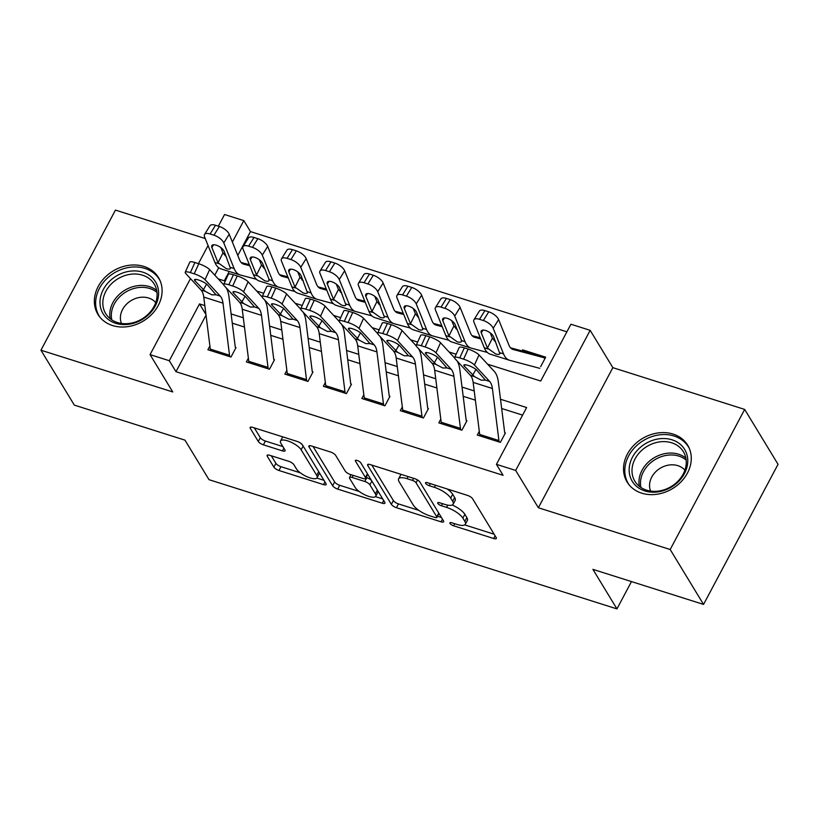 <?xml version="1.0" encoding="UTF-8"?>
<svg xmlns="http://www.w3.org/2000/svg" width="819" height="819" viewBox="0 0 819 819"><rect width="100%" height="100%" fill="white"/><g stroke="black" fill="none" stroke-linecap="round" stroke-linejoin="round"><path stroke-width="1.23" d="M450.02 523.454A3.122 1.034 -152 0 0 453.583 525.798L493.714 538.513A4.464 1.474 -152 0 0 496.345 538.452A4.464 1.474 -152 0 0 496.181 537.551L472.594 498.751A4.464 1.474 -152 0 0 467.506 495.403L427.375 482.688A3.122 1.034 -152 0 0 425.532 482.729A3.122 1.034 -152 0 0 425.645 483.353A3.122 1.034 -152 0 0 429.207 485.698L434.398 487.346A14.271 4.719 -152 0 1 450.685 498.075L452.651 501.31A14.271 4.719 -152 0 1 453.163 504.176A14.271 4.719 -152 0 1 444.758 504.381L439.557 502.733A3.122 1.034 -152 0 0 437.725 502.774A3.122 1.034 -152 0 0 437.837 503.398A3.122 1.034 -152 0 0 441.39 505.753L446.59 507.391A14.271 4.719 -152 0 1 462.868 518.12L464.834 521.355A14.271 4.719 -152 0 1 465.346 524.232A14.271 4.719 -152 0 1 456.941 524.426L451.75 522.778A3.122 1.034 -152 0 0 449.907 522.819A3.122 1.034 -152 0 0 450.02 523.454M112.52 325.532A35.442 29.228 -31.3 0 0 151.976 314.117A35.442 29.228 -31.3 0 0 158.507 277.59A35.442 29.228 -31.3 0 0 143.929 266.462A35.442 29.228 -31.3 0 0 104.484 277.876A35.442 29.228 -31.3 0 0 97.942 314.404A35.442 29.228 -31.3 0 0 112.52 325.532M641.686 493.151A35.442 29.228 -31.3 0 0 681.142 481.736A35.442 29.228 -31.3 0 0 687.684 445.208A35.442 29.228 -31.3 0 0 673.095 434.08A35.442 29.228 -31.3 0 0 633.65 445.505A35.442 29.228 -31.3 0 0 627.108 482.033A35.442 29.228 -31.3 0 0 641.686 493.151M269.727 455.292A4.464 1.474 -152 0 0 267.096 455.354A4.464 1.474 -152 0 0 267.26 456.244L273.874 467.137A4.464 1.474 -152 0 0 278.962 470.485L323.536 484.602A4.464 1.474 -152 0 0 326.167 484.541A4.464 1.474 -152 0 0 326.003 483.65L302.416 444.84A4.464 1.474 -152 0 0 297.328 441.492L252.754 427.375A4.464 1.474 -152 0 0 250.123 427.436A4.464 1.474 -152 0 0 250.286 428.327L258.282 441.482A4.464 1.474 -152 0 0 263.37 444.83L282.442 450.88A4.464 1.474 -152 0 0 285.073 450.819A4.464 1.474 -152 0 0 284.91 449.918L280.948 443.396A11.927 3.941 -152 0 1 280.518 440.991A11.927 3.941 -152 0 1 290.202 441.82A11.927 3.941 -152 0 1 301.157 449.795L316.687 475.337A11.927 3.941 -152 0 1 317.117 477.743A11.927 3.941 -152 0 1 307.442 476.914A11.927 3.941 -152 0 1 296.478 468.939L293.888 464.68A4.464 1.474 -152 0 0 288.8 461.332L269.727 455.292M206.03 315.182L175.983 371.693L169.308 360.718L150.061 354.617L190.479 278.614M703.552 604.422L670.177 549.518L744.676 409.418L778.05 464.322L703.552 604.422L592.915 569.369L616.942 608.906L209.009 479.678L184.971 440.151L74.324 405.108L40.95 350.204L172.758 391.953L150.061 354.617M744.676 409.418L612.858 367.659L538.37 507.76L670.177 549.518M538.37 507.76L515.673 470.434L496.427 464.332L526.627 407.534L500.511 399.262M175.983 371.693L503.101 475.317L496.427 464.332M391.359 504.35A4.464 1.474 -152 0 0 396.447 507.698L441.021 521.816A4.464 1.474 -152 0 0 443.652 521.754A4.464 1.474 -152 0 0 443.488 520.864L419.901 482.053A4.464 1.474 -152 0 0 414.813 478.705L370.239 464.588A4.464 1.474 -152 0 0 367.608 464.649A4.464 1.474 -152 0 0 367.772 465.54L391.359 504.35L393.376 500.563A4.464 1.474 -152 0 0 398.464 503.91L418.806 510.36M382.278 503.214L337.704 489.097A4.464 1.474 -152 0 1 332.616 485.739L309.029 446.939A4.464 1.474 -152 0 1 308.865 446.038A4.464 1.474 -152 0 1 311.496 445.976L330.569 452.027A4.464 1.474 -152 0 1 335.657 455.374L345.229 471.109A4.464 1.474 -152 0 0 350.317 474.467L362.971 478.47A4.464 1.474 -152 0 0 365.602 478.409A4.464 1.474 -152 0 0 365.438 477.508L355.477 461.128A3.122 1.034 -152 0 1 355.364 460.503A3.122 1.034 -152 0 1 357.893 460.718A3.122 1.034 -152 0 1 360.769 462.807L384.746 502.252A4.464 1.474 -152 0 1 384.91 503.153A4.464 1.474 -152 0 1 382.278 503.214L383.702 500.532M205.241 238.544L115.448 210.094L40.95 350.204M264.506 268.11L263.493 267.793M302.999 280.303L301.976 279.985M341.482 292.496L340.469 292.178M379.965 304.688L378.951 304.361M418.448 316.881L417.434 316.554M456.93 329.064L455.917 328.747M495.423 341.257L494.4 340.939M479.289 431.306L477.293 435.063L500.378 442.373L505.415 432.913M440.806 419.113L438.81 422.87L461.896 430.19L466.932 420.72M402.324 406.93L400.317 410.677L423.413 417.997L428.45 408.527M363.831 394.738L361.834 398.495L384.93 405.804L389.957 396.335M325.348 382.545L323.351 386.302L346.447 393.611L351.474 384.152M286.865 370.352L284.869 374.109L307.954 381.429L312.991 371.959M248.382 358.159L246.386 361.916L269.471 369.236L274.508 359.766M522.594 415.12L501.668 408.497M475.378 400.174L463.185 396.304M436.896 387.981L424.692 384.111M398.413 375.788L386.21 371.928M359.93 363.595L347.727 359.736M321.437 351.402L309.244 347.543M282.954 339.22L270.751 335.35M244.471 327.027L232.268 323.157M236.026 347.573L230.989 357.043L207.893 349.733L209.889 345.976M566.891 331.818L250.471 231.593L237.786 255.456M229.259 271.498L224.314 280.804M540.653 366.646L545.679 357.176L522.594 349.867L522.041 350.89M616.942 608.906L631.469 581.582M218.366 226.167L224.56 214.517L243.796 220.608L232.381 242.086M250.471 231.593L243.796 220.608M487.612 364.209L540.724 381.03L570.925 324.232L590.161 330.323L515.673 470.434M612.858 367.659L590.161 330.323M198.444 263.636L208.067 245.536M204.832 305.6L199.508 303.921L169.308 360.718M474.221 390.939L462.018 387.07M435.739 378.747L423.536 374.877M397.256 366.554L385.053 362.694M358.773 354.361L346.57 350.501M320.28 342.178L308.087 338.308M281.797 329.985L269.594 326.116M243.315 317.792L231.112 313.933M218.223 278.88L225.235 281.101M256.705 291.062L263.718 293.284M295.188 303.255L302.201 305.477M333.681 315.448L340.694 317.67M372.164 327.641L379.177 329.862M410.647 339.824L417.659 342.045M449.129 352.016L456.142 354.238M225.594 254.852L225.133 255.712M218.734 267.762L214.793 275.164M205.948 314.506L199.508 303.921M522.594 349.867L523.443 351.269M465.346 524.232L467.362 520.444A14.271 4.719 -152 0 0 466.85 517.567L464.834 521.355M452.242 504.995A14.271 4.719 -152 0 1 464.885 514.332L466.85 517.567M453.163 504.176L455.18 500.389A14.271 4.719 -152 0 0 454.658 497.522L452.651 501.31M447.164 488.953A14.271 4.719 -152 0 1 452.692 494.287L454.658 497.522M464.701 524.897L494.164 534.223M371.806 465.079L393.376 500.563M437.489 516.277L441.472 517.536M435.032 517.485A3.122 1.034 -152 0 0 436.875 517.444A3.122 1.034 -152 0 0 436.762 516.809L416.052 482.749A3.122 1.034 -152 0 0 412.489 480.405L407.012 478.675A14.271 4.719 -152 0 0 398.607 478.869A14.271 4.719 -152 0 0 399.119 481.746L413.267 505.026A14.271 4.719 -152 0 0 429.555 515.745L435.032 517.485M436.875 517.444L438.882 513.656A3.122 1.034 -152 0 0 438.902 513.318M401.269 474.416A14.271 4.719 -152 0 0 400.614 475.081L398.607 478.869M382.729 498.925L375.481 496.631M359.193 491.472L339.721 485.309L337.704 489.097M313.063 446.478L334.633 481.951A4.464 1.474 -152 0 0 339.721 485.309M365.602 478.409L367.608 474.621A4.464 1.474 -152 0 0 367.618 474.078M355.149 487.438A11.927 3.941 -152 0 0 366.113 495.413A11.927 3.941 -152 0 0 375.798 496.242A11.927 3.941 -152 0 0 375.368 493.837L369.891 484.838A4.464 1.474 -152 0 0 364.803 481.49L352.15 477.477A4.464 1.474 -152 0 0 349.518 477.538A4.464 1.474 -152 0 0 349.682 478.439L355.149 487.438M375.798 496.242L377.805 492.454A11.927 3.941 -152 0 0 377.692 490.642M371.621 480.671A4.464 1.474 -152 0 0 366.82 477.702L364.803 481.49M366.093 477.477L366.82 477.702M317.117 477.743L319.134 473.955A11.927 3.941 -152 0 0 319.011 472.143M302.743 445.382A11.927 3.941 -152 0 0 300.419 442.987M282.78 436.885A11.927 3.941 -152 0 0 282.535 437.213L280.518 440.991M254.32 427.866L260.299 437.694A4.464 1.474 -152 0 0 265.387 441.042L282.893 446.59M271.294 455.784L275.89 463.349A4.464 1.474 -152 0 0 280.978 466.697L300.307 472.819M316.871 478.071L323.986 480.323M544.911 358.63A15.899 7.299 107.6 0 0 543.253 357.514A15.899 7.299 107.6 0 0 543.099 357.473L513.134 349.488A22.717 10.432 -72.4 0 1 512.919 349.426A22.717 10.432 -72.4 0 1 508.957 345.178L498.607 319.564L493.192 328.276A9.091 3.921 -148.1 0 0 483.353 320.526L488.759 311.824A9.091 3.921 31.9 0 1 498.607 319.564M539.772 368.335L509.807 360.35A34.081 15.643 -72.4 0 1 509.49 360.258A34.081 15.643 -72.4 0 1 503.542 353.88L493.192 328.276M490.561 354.258A34.081 15.643 -72.4 0 1 490.243 354.166A34.081 15.643 -72.4 0 1 484.295 347.788L473.945 322.174A9.091 3.921 -148.1 0 1 473.925 319.819L479.34 311.107A9.091 3.921 31.9 0 1 484.909 310.606L488.759 311.824M524.15 351.474A15.899 7.299 107.6 0 0 524.006 351.423A15.899 7.299 107.6 0 0 523.853 351.382L510.534 347.829M482.954 330.118L481.275 332.821A7.269 3.133 31.9 0 1 481.255 330.937A7.269 3.133 31.9 0 1 485.718 330.528A7.269 3.133 31.9 0 1 493.591 336.722L499.866 353.747M503.542 353.88L499.969 352.754C500.122 354.514 498.648 354.893 495.567 353.89L487.438 348.085L492.373 338.206L490.233 332.893M484.909 310.606L479.504 319.308L483.353 320.526M479.504 319.308A9.091 3.921 -148.1 0 0 473.925 319.819M481.275 332.821L487.438 348.085M492.373 338.206L495.69 341.933M479.934 435.903A15.899 7.299 -72.4 0 1 479.688 434.459L473.147 382.391A22.717 10.432 107.6 0 0 470.423 375.358L455.2 358.906A9.091 2.037 -155.6 0 1 454.627 357.586A9.091 2.037 -155.6 0 1 459.746 357.934L463.595 359.152L468.171 349.078L464.322 347.86L459.746 357.934M504.699 432.688L498.331 381.93A34.081 15.643 107.6 0 0 494.246 371.365L479.023 354.924L474.447 364.998A9.091 2.037 -155.6 0 0 463.595 359.152M499.18 441.994A15.899 7.299 -72.4 0 1 498.925 440.55L492.393 388.493A22.717 10.432 107.6 0 0 489.67 381.449L474.447 364.998M468.171 349.078A9.091 2.037 24.4 0 1 479.023 354.924M454.627 357.586L459.203 347.512A9.091 2.037 24.4 0 1 464.322 347.86M489.67 381.449L485.524 380.139L481.275 380.19L474.57 376.668L464.342 366.134A7.269 1.628 24.4 0 1 463.882 365.079A7.269 1.628 24.4 0 1 467.977 365.366A7.269 1.628 24.4 0 1 476.658 370.034L485.493 380.2M672.051 439.813A30.672 25.297 148.7 0 1 684.438 473.607A30.672 25.297 148.7 0 1 644.87 490.929A30.672 25.297 148.7 0 1 632.483 457.145A30.672 25.297 148.7 0 1 672.051 439.813M646.549 490.141A28.399 23.423 -31.3 0 0 678.163 480.988A28.399 23.423 -31.3 0 0 683.394 451.719A28.399 23.423 -31.3 0 0 671.713 442.803A28.399 23.423 -31.3 0 0 640.1 451.955A28.399 23.423 -31.3 0 0 634.868 481.224A28.399 23.423 -31.3 0 0 646.549 490.141M684.879 470.229A20.219 16.677 -31.3 0 0 677.835 465.653A20.219 16.677 -31.3 0 0 656.254 471.253A20.219 16.677 -31.3 0 0 650.614 491.062M689.352 448.505A35.217 29.044 -31.3 0 0 688.554 447.082A35.217 29.044 -31.3 0 0 674.068 436.025A35.217 29.044 -31.3 0 0 634.868 447.379A35.217 29.044 -31.3 0 0 628.368 483.671A35.217 29.044 -31.3 0 0 629.268 485.032M158.589 292.096A30.672 25.297 148.7 0 1 130.518 324.007A30.672 25.297 148.7 0 1 100 303.409A30.672 25.297 148.7 0 1 128.071 271.509A30.672 25.297 148.7 0 1 158.589 292.096M102.836 304.084A28.399 23.423 -31.3 0 0 105.692 313.605A28.399 23.423 -31.3 0 0 136.763 321.519A28.399 23.423 -31.3 0 0 157.084 293.622A28.399 23.423 -31.3 0 0 154.228 284.101A28.399 23.423 -31.3 0 0 123.167 276.187A28.399 23.423 -31.3 0 0 102.836 304.084M155.712 302.61A20.219 16.677 -31.3 0 0 133.661 299.252A20.219 16.677 -31.3 0 0 120.403 318.611A20.219 16.677 -31.3 0 0 121.447 323.444M160.186 280.876A35.217 29.044 -31.3 0 0 159.388 279.463A35.217 29.044 -31.3 0 0 120.864 269.656A35.217 29.044 -31.3 0 0 95.659 304.248A35.217 29.044 -31.3 0 0 99.201 316.052A35.217 29.044 -31.3 0 0 100.092 317.414M480.712 338.923L474.641 337.305A22.717 10.432 -72.4 0 1 474.426 337.244A22.717 10.432 -72.4 0 1 470.464 332.985L460.114 307.381L454.709 316.083A9.091 3.921 -148.1 0 0 444.86 308.333L450.276 299.631A9.091 3.921 31.9 0 1 460.114 307.381M487.315 352.416L471.324 348.167A34.081 15.643 -72.4 0 1 470.997 348.065A34.081 15.643 -72.4 0 1 465.059 341.687L454.709 316.083M452.078 342.066A34.081 15.643 -72.4 0 1 451.76 341.973A34.081 15.643 -72.4 0 1 445.812 335.595L435.462 309.981A9.091 3.921 -148.1 0 1 435.442 307.627L440.857 298.925A9.091 3.921 31.9 0 1 446.427 298.413L450.276 299.631M480.272 337.827L472.051 335.636M444.471 317.926L442.792 320.638A7.269 3.133 31.9 0 1 442.772 318.745A7.269 3.133 31.9 0 1 447.225 318.335A7.269 3.133 31.9 0 1 455.108 324.539L461.271 339.793L461.373 341.554M465.059 341.687L461.486 340.561C461.629 342.322 460.165 342.7 457.074 341.707L448.955 335.892L453.89 326.013L451.74 320.7M446.427 298.413L441.021 307.115L444.86 308.333M441.021 307.115A9.091 3.921 -148.1 0 0 435.442 307.627M442.792 320.638L448.955 335.892M453.89 326.013L457.207 329.74M442.229 326.73L436.158 325.112A22.717 10.432 -72.4 0 1 435.943 325.051A22.717 10.432 -72.4 0 1 431.982 320.792L421.631 295.188L416.226 303.89A9.091 3.921 -148.1 0 0 406.378 296.14L411.793 287.438A9.091 3.921 31.9 0 1 421.631 295.188M448.822 340.233L432.841 335.974A34.081 15.643 -72.4 0 1 432.514 335.882A34.081 15.643 -72.4 0 1 426.566 329.504L416.226 303.89M413.595 329.873A34.081 15.643 -72.4 0 1 413.278 329.781A34.081 15.643 -72.4 0 1 407.33 323.403L396.98 297.799A9.091 3.921 -148.1 0 1 396.959 295.434L402.375 286.732A9.091 3.921 31.9 0 1 407.944 286.22L411.793 287.438M441.789 325.634L433.568 323.454M405.989 305.733L404.299 308.446A7.269 3.133 31.9 0 1 404.289 306.552A7.269 3.133 31.9 0 1 408.742 306.152A7.269 3.133 31.9 0 1 416.615 312.346L422.891 329.371M426.566 329.504L423.003 328.368C423.147 330.129 421.683 330.507 418.591 329.514L410.473 323.7L415.407 313.831L413.257 308.507M407.944 286.22L402.528 294.922L406.378 296.14M402.528 294.922A9.091 3.921 -148.1 0 0 396.959 295.434M404.299 308.446L410.473 323.7M415.407 313.831L418.724 317.557M403.747 314.537L397.676 312.919A22.717 10.432 -72.4 0 1 397.461 312.858A22.717 10.432 -72.4 0 1 393.499 308.609L383.149 282.995L377.733 291.697A9.091 3.921 -148.1 0 0 367.895 283.958L373.31 275.256A9.091 3.921 31.9 0 1 383.149 282.995M410.339 328.04L394.348 323.781A34.081 15.643 -72.4 0 1 394.031 323.689A34.081 15.643 -72.4 0 1 388.083 317.311L377.733 291.697M375.112 317.69A34.081 15.643 -72.4 0 1 374.785 317.588A34.081 15.643 -72.4 0 1 368.847 311.21L358.497 285.606A9.091 3.921 -148.1 0 1 358.476 283.241L363.882 274.539A9.091 3.921 31.9 0 1 369.461 274.027L373.31 275.256M403.306 313.452L395.075 311.261M367.506 293.54L365.817 296.253A7.269 3.133 31.9 0 1 365.806 294.369A7.269 3.133 31.9 0 1 370.26 293.96A7.269 3.133 31.9 0 1 378.132 300.153L384.408 317.178M388.083 317.311L384.51 316.175C384.664 317.936 383.19 318.315 380.108 317.322L371.98 311.507L376.924 301.638L374.774 296.314M369.461 274.027L364.046 282.739L367.895 283.958M364.046 282.739A9.091 3.921 -148.1 0 0 358.476 283.241M365.817 296.253L371.98 311.507M376.924 301.638L380.241 305.364M365.264 302.344L359.193 300.727A22.717 10.432 -72.4 0 1 358.978 300.665A22.717 10.432 -72.4 0 1 355.016 296.417L344.666 270.802L339.25 279.504A9.091 3.921 -148.1 0 0 329.412 271.765L334.828 263.063A9.091 3.921 31.9 0 1 344.666 270.802M371.857 315.847L355.866 311.589A34.081 15.643 -72.4 0 1 355.548 311.496A34.081 15.643 -72.4 0 1 349.6 305.118L339.25 279.504M336.619 305.497A34.081 15.643 -72.4 0 1 336.302 305.405A34.081 15.643 -72.4 0 1 330.354 299.027L320.014 273.413A9.091 3.921 -148.1 0 1 319.994 271.048L325.399 262.346A9.091 3.921 31.9 0 1 330.978 261.845L334.828 263.063M364.824 301.259L356.593 299.068M329.013 281.357L327.334 284.06A7.269 3.133 31.9 0 1 327.313 282.176A7.269 3.133 31.9 0 1 331.777 281.767A7.269 3.133 31.9 0 1 339.65 287.96L345.925 304.985M349.6 305.118L346.027 303.992C346.181 305.743 344.707 306.132 341.625 305.129L333.497 299.324L338.442 289.445L336.292 284.132M330.978 261.845L325.563 270.546L329.412 271.765M325.563 270.546A9.091 3.921 -148.1 0 0 319.994 271.048M327.334 284.06L333.497 299.324M338.442 289.445L341.748 293.171M441.451 423.71A15.899 7.299 -72.4 0 1 441.195 422.266L434.664 370.208A22.717 10.432 107.6 0 0 431.941 363.165L416.717 346.713A9.091 2.037 -155.6 0 1 416.144 345.393A9.091 2.037 -155.6 0 1 421.263 345.741L425.112 346.959L429.688 336.885L425.839 335.667L421.263 345.741M466.216 420.495L459.848 369.738A34.081 15.643 107.6 0 0 457.074 360.933M454.596 357.923L440.54 342.731L435.964 352.815A9.091 2.037 -155.6 0 0 425.112 346.959M460.698 429.801A15.899 7.299 -72.4 0 1 460.442 428.357L453.91 376.3A22.717 10.432 107.6 0 0 451.177 369.256L435.964 352.815M429.688 336.885A9.091 2.037 24.4 0 1 440.54 342.731M416.144 345.393L420.72 335.319A9.091 2.037 24.4 0 1 425.839 335.667M451.177 369.256L447.041 367.946L442.792 367.997L436.087 364.475L425.86 353.951A7.269 1.628 24.4 0 1 425.399 352.897A7.269 1.628 24.4 0 1 429.494 353.173A7.269 1.628 24.4 0 1 438.175 357.852L447.01 368.007M402.968 411.517A15.899 7.299 -72.4 0 1 402.713 410.073L396.181 358.016A22.717 10.432 107.6 0 0 393.458 350.972L378.235 334.521A9.091 2.037 -155.6 0 1 377.651 333.21A9.091 2.037 -155.6 0 1 382.78 333.558L386.629 334.776L391.206 324.693L387.356 323.474L382.78 333.558M427.733 408.302L421.365 357.555A34.081 15.643 107.6 0 0 418.591 348.74M416.113 345.731L402.047 330.538L397.481 340.622A9.091 2.037 -155.6 0 0 386.629 334.776M422.215 417.618A15.899 7.299 -72.4 0 1 421.959 416.175L415.428 364.107A22.717 10.432 107.6 0 0 412.694 357.064L397.481 340.622M391.206 324.693A9.091 2.037 24.4 0 1 402.047 330.538M377.651 333.21L382.227 323.126A9.091 2.037 24.4 0 1 387.356 323.474M412.694 357.064L408.548 355.753L404.31 355.804L397.604 352.283L387.377 341.758A7.269 1.628 24.4 0 1 386.916 340.704A7.269 1.628 24.4 0 1 391.011 340.98A7.269 1.628 24.4 0 1 399.692 345.659L408.527 355.815M364.486 399.334A15.899 7.299 -72.4 0 1 364.23 397.88L357.698 345.823A22.717 10.432 107.6 0 0 354.965 338.779L339.752 322.338A9.091 2.037 -155.6 0 1 339.168 321.017A9.091 2.037 -155.6 0 1 344.287 321.365L348.136 322.584L352.713 312.5L348.863 311.281L344.287 321.365M389.25 396.109L382.882 345.362A34.081 15.643 107.6 0 0 380.108 336.548M377.62 333.538L363.564 318.345L358.988 328.429A9.091 2.037 -155.6 0 0 348.136 322.584M383.722 405.425A15.899 7.299 -72.4 0 1 383.476 403.982L376.935 351.924A22.717 10.432 107.6 0 0 374.211 344.881L358.988 328.429M352.713 312.5A9.091 2.037 24.4 0 1 363.564 318.345M339.168 321.017L343.745 310.933A9.091 2.037 24.4 0 1 348.863 311.281M374.211 344.881L370.065 343.56L365.817 343.611L359.111 340.1L348.894 329.566A7.269 1.628 24.4 0 1 348.423 328.511A7.269 1.628 24.4 0 1 352.528 328.788A7.269 1.628 24.4 0 1 361.21 333.466L370.034 343.632M325.993 387.141A15.899 7.299 -72.4 0 1 325.747 385.698L319.215 333.63A22.717 10.432 107.6 0 0 316.482 326.586L301.269 310.145A9.091 2.037 -155.6 0 1 300.686 308.824A9.091 2.037 -155.6 0 1 305.804 309.172L309.654 310.391L314.23 300.317L310.381 299.089L305.804 309.172M350.757 383.927L344.389 333.169A34.081 15.643 107.6 0 0 341.625 324.355M339.138 321.355L325.082 306.163L320.505 316.236A9.091 2.037 -155.6 0 0 309.654 310.391M345.239 393.233A15.899 7.299 -72.4 0 1 344.983 391.789L338.452 339.731A22.717 10.432 107.6 0 0 335.729 332.688L320.505 316.236M314.23 300.317A9.091 2.037 24.4 0 1 325.082 306.163M300.686 308.824L305.262 298.74A9.091 2.037 24.4 0 1 310.381 299.089M335.729 332.688L331.582 331.378L327.334 331.429L320.628 327.907L310.401 317.373A7.269 1.628 24.4 0 1 309.94 316.318A7.269 1.628 24.4 0 1 314.035 316.595A7.269 1.628 24.4 0 1 322.717 321.273L331.552 331.439M326.771 290.151L320.71 288.544A22.717 10.432 -72.4 0 1 320.495 288.472A22.717 10.432 -72.4 0 1 316.523 284.224L306.183 258.62L300.768 267.322A9.091 3.921 -148.1 0 0 290.929 259.572L296.335 250.87A9.091 3.921 31.9 0 1 306.183 258.62M333.374 303.654L317.383 299.396A34.081 15.643 -72.4 0 1 317.066 299.304A34.081 15.643 -72.4 0 1 311.118 292.926L300.768 267.322M298.136 293.304A34.081 15.643 -72.4 0 1 297.819 293.212A34.081 15.643 -72.4 0 1 291.871 286.834L281.521 261.22A9.091 3.921 -148.1 0 1 281.501 258.865L286.916 250.164A9.091 3.921 31.9 0 1 292.485 249.652L296.335 250.87M326.331 289.066L318.11 286.875M290.53 269.164L288.851 271.877A7.269 3.133 31.9 0 1 288.831 269.983A7.269 3.133 31.9 0 1 293.294 269.574A7.269 3.133 31.9 0 1 301.167 275.778L307.442 292.792M311.118 292.926L307.545 291.799C307.698 293.56 306.224 293.939 303.143 292.936L295.014 287.131L299.949 277.252L297.799 271.939M292.485 249.652L287.08 258.354L290.929 259.572M287.08 258.354A9.091 3.921 -148.1 0 0 281.501 258.865M288.851 271.877L295.014 287.131M299.949 277.252L303.265 280.978M287.51 374.948A15.899 7.299 -72.4 0 1 287.254 373.505L280.722 321.447A22.717 10.432 107.6 0 0 277.999 314.404L262.776 297.952A9.091 2.037 -155.6 0 1 262.203 296.632A9.091 2.037 -155.6 0 1 267.322 296.98L271.171 298.198L275.747 288.124L271.898 286.906L267.322 296.98M312.274 371.734L305.907 320.976A34.081 15.643 107.6 0 0 303.132 312.162M300.655 309.162L286.599 293.97L282.023 304.044A9.091 2.037 -155.6 0 0 271.171 298.198M306.756 381.04A15.899 7.299 -72.4 0 1 306.501 379.596L299.969 327.539A22.717 10.432 107.6 0 0 297.246 320.495L282.023 304.044M275.747 288.124A9.091 2.037 24.4 0 1 286.599 293.97M262.203 296.632L266.779 286.558A9.091 2.037 24.4 0 1 271.898 286.906M297.246 320.495L293.1 319.185L288.851 319.236L282.146 315.714L271.918 305.18A7.269 1.628 24.4 0 1 271.458 304.125A7.269 1.628 24.4 0 1 275.553 304.412A7.269 1.628 24.4 0 1 284.234 309.091L293.069 319.246M288.288 277.969L282.217 276.351A22.717 10.432 -72.4 0 1 282.002 276.29A22.717 10.432 -72.4 0 1 278.04 272.031L267.69 246.427L262.285 255.129A9.091 3.921 -148.1 0 0 252.436 247.379L257.852 238.677A9.091 3.921 31.9 0 1 267.69 246.427M294.891 291.472L278.9 287.213A34.081 15.643 -72.4 0 1 278.573 287.111A34.081 15.643 -72.4 0 1 272.635 280.743L262.285 255.129M259.654 281.112A34.081 15.643 -72.4 0 1 259.336 281.019A34.081 15.643 -72.4 0 1 253.388 274.641L243.038 249.027A9.091 3.921 -148.1 0 1 243.018 246.673L248.433 237.971A9.091 3.921 31.9 0 1 254.003 237.459L257.852 238.677M287.848 276.873L279.627 274.682M252.047 256.971L250.368 259.684A7.269 3.133 31.9 0 1 250.348 257.79A7.269 3.133 31.9 0 1 254.801 257.391A7.269 3.133 31.9 0 1 262.674 263.585L268.847 278.839L268.949 280.61M272.635 280.743L269.062 279.607C269.205 281.367 267.741 281.746 264.65 280.753L256.531 274.938L261.466 265.069L259.316 259.746M254.003 237.459L248.597 246.161L252.436 247.379M248.597 246.161A9.091 3.921 -148.1 0 0 243.018 246.673M250.368 259.684L256.531 274.938M261.466 265.069L264.783 268.786M249.027 362.756A15.899 7.299 -72.4 0 1 248.771 361.312L242.24 309.254A22.717 10.432 107.6 0 0 239.517 302.211L224.293 285.759A9.091 2.037 -155.6 0 1 223.72 284.449A9.091 2.037 -155.6 0 1 228.839 284.787L232.688 286.015L237.264 275.931L233.415 274.713L228.839 284.787M273.792 359.541L267.424 308.783A34.081 15.643 107.6 0 0 264.65 299.979M262.172 296.969L248.116 281.777L243.54 291.861A9.091 2.037 -155.6 0 0 232.688 286.015M268.274 368.857A15.899 7.299 -72.4 0 1 268.018 367.403L261.486 315.346A22.717 10.432 107.6 0 0 258.753 308.302L243.54 291.861M237.264 275.931A9.091 2.037 24.4 0 1 248.116 281.777M223.72 284.449L228.296 274.365A9.091 2.037 24.4 0 1 233.415 274.713M258.753 308.302L254.617 306.992L250.368 307.043L243.663 303.521L233.435 292.997A7.269 1.628 24.4 0 1 232.975 291.943A7.269 1.628 24.4 0 1 237.07 292.219A7.269 1.628 24.4 0 1 245.751 296.898L254.586 307.053M249.805 265.776L243.734 264.158A22.717 10.432 -72.4 0 1 243.519 264.097A22.717 10.432 -72.4 0 1 239.557 259.848L229.207 234.234L223.802 242.936A9.091 3.921 -148.1 0 0 213.954 235.196L219.369 226.484A9.091 3.921 31.9 0 1 229.207 234.234M256.398 279.279L240.407 275.02A34.081 15.643 -72.4 0 1 240.09 274.928A34.081 15.643 -72.4 0 1 234.142 268.55L223.802 242.936M221.171 268.919A34.081 15.643 -72.4 0 1 220.854 268.827A34.081 15.643 -72.4 0 1 214.906 262.449L204.555 236.845A9.091 3.921 -148.1 0 1 204.535 234.48L209.951 225.778A9.091 3.921 31.9 0 1 215.52 225.266L219.369 226.484M249.365 264.691L241.144 262.5M213.564 244.779L211.875 247.492A7.269 3.133 31.9 0 1 211.865 245.598A7.269 3.133 31.9 0 1 216.318 245.198A7.269 3.133 31.9 0 1 224.191 251.392L230.467 268.417M234.142 268.55L230.579 267.414C230.723 269.175 229.259 269.553 226.167 268.56L218.038 262.745L222.983 252.876L220.833 247.553M215.52 225.266L210.104 233.968L213.954 235.196M210.104 233.968A9.091 3.921 -148.1 0 0 204.535 234.48M211.875 247.492L218.038 262.745M222.983 252.876L226.3 256.603M210.544 350.563A15.899 7.299 -72.4 0 1 210.288 349.119L203.757 297.062A22.717 10.432 107.6 0 0 201.034 290.018L185.811 273.566A9.091 2.037 -155.6 0 1 185.227 272.256A9.091 2.037 -155.6 0 1 190.356 272.604L194.205 273.822L198.771 263.738L194.932 262.52L190.356 272.604M235.309 347.348L228.941 296.601A34.081 15.643 107.6 0 0 226.167 287.786M223.689 284.777L209.623 269.584L205.047 279.668A9.091 2.037 -155.6 0 0 194.205 273.822M229.781 356.664A15.899 7.299 -72.4 0 1 229.535 355.221L223.003 303.153A22.717 10.432 107.6 0 0 220.27 296.12L205.047 279.668M198.771 263.738A9.091 2.037 24.4 0 1 209.623 269.584M185.227 272.256L189.803 262.172A9.091 2.037 24.4 0 1 194.932 262.52M220.27 296.12L216.124 294.799L211.886 294.85L205.18 291.329L194.953 280.804A7.269 1.628 24.4 0 1 194.492 279.75A7.269 1.628 24.4 0 1 198.587 280.026A7.269 1.628 24.4 0 1 207.268 284.705L216.093 294.871M454.688 523.71L453.583 525.798M430.313 483.619L429.207 485.698M442.506 503.665L441.39 505.753M464.885 514.332L462.868 518.12M447.788 505.139L446.59 507.391M452.692 494.287L450.685 498.075M435.513 485.257L434.398 487.346M495.137 535.831L493.714 538.513M368.437 464.281L367.772 465.54M442.444 519.144L441.021 521.816M398.464 503.91L396.447 507.698M438.749 513.063L436.762 516.809M417.536 479.975L416.052 482.749M413.595 478.327L412.489 480.405M408.118 476.586L407.012 478.675M334.633 481.951L332.616 485.739M309.705 445.669L309.029 446.939M367.424 473.761L365.438 477.508M355.948 460.247L355.477 461.128M377.354 490.09L375.368 493.837M371.887 481.091L369.891 484.838M353.255 475.399L352.15 477.477M318.683 471.59L316.687 475.337M303.153 446.048L301.157 449.795M283.865 448.198L282.442 450.88M265.387 441.042L263.37 444.83M260.299 437.694L258.282 441.482M250.962 427.068L250.286 428.327M324.959 481.93L323.536 484.602M280.978 466.697L278.962 470.485M275.89 463.349L273.874 467.137M267.936 454.985L267.26 456.244M484.295 347.788L487.868 348.914M523.853 351.382L543.099 357.473M474.57 376.668L470.423 375.358M492.393 388.493L473.147 382.391M498.925 440.55L479.688 434.459M464.977 364.742L464.342 366.134M472.717 375.184L475.982 369.41M639.352 486.332A28.399 23.423 148.7 0 1 650.051 460.636A28.399 23.423 148.7 0 1 678.675 454.248A28.399 23.423 148.7 0 1 685.861 458.056M686.158 460.032A27.467 22.656 -31.3 0 0 678.92 456.111A27.467 22.656 -31.3 0 0 651.074 462.428A27.467 22.656 -31.3 0 0 640.97 487.51M110.186 318.714A28.399 23.423 148.7 0 1 109.797 315.53A28.399 23.423 148.7 0 1 126.392 289.342A28.399 23.423 148.7 0 1 156.695 290.438M156.992 292.414A27.467 22.656 -31.3 0 0 127.6 291.011A27.467 22.656 -31.3 0 0 111.343 316.441A27.467 22.656 -31.3 0 0 111.804 319.881M445.812 335.595L449.385 336.732M407.33 323.403L410.903 324.539M368.847 311.21L372.41 312.346M330.354 299.027L333.927 300.153M436.087 364.475L431.941 363.165M453.91 376.3L434.664 370.208M460.442 428.357L441.195 422.266M426.494 352.549L425.86 353.951M434.234 362.991L437.489 357.217M397.604 352.283L393.458 350.972M415.428 364.107L396.181 358.016M421.959 416.175L402.713 410.073M388.011 340.356L387.377 341.758M395.751 350.808L399.007 345.034M359.111 340.1L354.965 338.779M376.935 351.924L357.698 345.823M383.476 403.982L364.23 397.88M349.529 328.163L348.894 329.566M357.258 338.616L360.524 332.842M320.628 327.907L316.482 326.586M338.452 339.731L319.215 333.63M344.983 391.789L325.747 385.698M311.036 315.97L310.401 317.373M318.775 326.423L322.041 320.649M291.871 286.834L295.444 287.96M282.146 315.714L277.999 314.404M299.969 327.539L280.722 321.447M306.501 379.596L287.254 373.505M272.553 303.788L271.918 305.18M280.293 314.23L283.558 308.456M253.388 274.641L256.961 275.778M243.663 303.521L239.517 302.211M261.486 315.346L242.24 309.254M268.018 367.403L248.771 361.312M234.07 291.595L233.435 292.997M241.81 302.037L245.065 296.263M214.906 262.449L218.478 263.585M205.18 291.329L201.034 290.018M223.003 303.153L203.757 297.062M229.535 355.221L210.288 349.119M195.587 279.402L194.953 280.804M203.327 289.854L206.583 284.08M351.034 474.692L349.518 477.538M490.243 354.166L509.49 360.258M524.006 351.423L543.253 357.514M628.368 483.671L629.023 484.735M688.554 447.082L689.199 448.147M159.388 279.463L160.033 280.528M99.201 316.052L99.857 317.117M451.76 341.973L470.997 348.065M413.278 329.781L432.514 335.882M374.785 317.588L394.031 323.689M336.302 305.405L355.548 311.496M297.819 293.212L317.066 299.304M259.336 281.019L278.573 287.111M220.854 268.827L240.09 274.928"/></g></svg>
